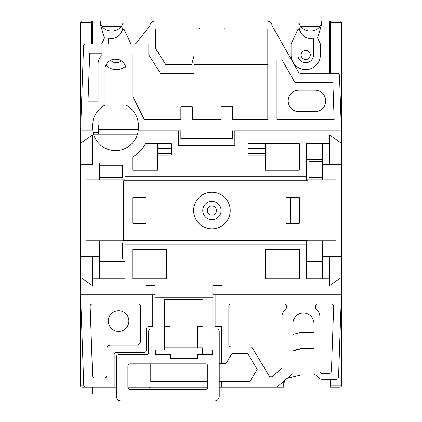 <?xml version="1.0" encoding="UTF-8"?>
<svg xmlns="http://www.w3.org/2000/svg" width="422" height="422" viewBox="0 0 422 422"><rect width="100%" height="100%" fill="white"/><g stroke="black" fill="none" stroke-linecap="round" stroke-linejoin="round"><path stroke-width="0.63" d="M90.144 306.177A2.289 2.289 0 0 1 92.434 303.893L138.11 303.893A2.289 2.289 0 0 1 140.399 306.177L140.399 341.414A3.661 3.661 0 0 1 136.739 345.075L110.501 345.075A3.661 3.661 0 0 0 106.84 348.736L106.84 375.733A2.289 2.289 0 0 1 104.55 378.022L94.86 378.022A2.289 2.289 0 0 1 92.576 375.812L90.144 306.261A2.289 2.289 0 0 1 90.144 306.177M117.696 59.312A4.573 4.573 0 0 1 114.404 59.138M301.144 54.96A4.573 4.573 0 0 0 305.723 59.539A4.573 4.573 0 0 0 310.297 54.96A4.573 4.573 0 0 0 305.723 50.387A4.573 4.573 0 0 0 301.144 54.96M202.766 210.541A9.152 9.152 0 0 0 211.913 219.693A9.152 9.152 0 0 0 221.065 210.541A9.152 9.152 0 0 0 211.913 201.389A9.152 9.152 0 0 0 202.766 210.541M193.614 210.541A18.304 18.304 0 0 0 211.913 228.845A18.304 18.304 0 0 0 230.217 210.541A18.304 18.304 0 0 0 211.913 192.237A18.304 18.304 0 0 0 193.614 210.541M108.269 321.052A10.297 10.297 0 0 0 118.566 331.344A10.297 10.297 0 0 0 128.863 321.052A10.297 10.297 0 0 0 118.566 310.756A10.297 10.297 0 0 0 108.269 321.052M325.71 100.948A10.756 10.756 0 0 0 314.954 90.197L298.94 90.197A10.756 10.756 0 0 0 288.184 100.948A10.756 10.756 0 0 0 298.94 111.703L314.954 111.703A10.756 10.756 0 0 0 325.71 100.948M124.057 43.978L124.057 29.26L122.654 29.26L123.145 24.022L122.992 21.1L154.531 21.1A4.573 4.573 0 0 0 149.968 25.357L149.947 25.673L149.968 25.357C150.396 22.767 151.915 21.348 154.531 21.1L299.008 21.1L298.855 24.022L299.346 29.26L297.943 29.26L291.08 43.978L282.471 43.978L298.475 72.109A2.289 2.289 0 0 0 300.464 73.264L337.189 73.264A2.289 2.289 0 0 1 339.478 75.475L341.414 130.92L232.559 130.92L232.559 138.701L180.853 138.701L180.853 130.92L138.147 130.92A22.878 22.878 0 0 1 92.835 130.92L80.586 130.92L80.586 143.274L92.487 134.945L92.487 164.327L80.586 164.327L80.586 256.302L99.349 256.302L99.349 240.746L86.077 240.746L86.077 179.883L124.975 179.883M92.487 43.978L92.487 21.1L100.415 21.1L100.262 24.022L104.434 37.98L108.501 38.112C115.269 39.541 119.99 36.587 122.654 29.26M108.501 38.112L108.501 43.978M110.606 60.283A7.781 7.781 0 0 0 121.351 60.863M104.434 37.98L101.633 43.978M100.325 22.134A11.441 9.906 180 0 0 111.703 31.006A11.441 9.906 180 0 0 123.082 22.134M130.92 43.978L124.057 29.26M292.9 350.656L301.144 348.451L313.952 348.451M292.9 334.467L301.144 332.262L313.952 332.262M152.753 294.741L152.753 326.77L148.634 326.77A2.289 2.289 0 0 0 146.35 329.06L146.35 350.107A2.289 2.289 0 0 1 144.06 352.396L116.446 352.396A2.289 2.289 0 0 0 114.162 354.686L114.162 387.174L86.025 387.174A2.289 2.289 0 0 1 83.735 384.964L80.586 294.741L155.043 294.741M283.758 381.214L283.758 387.174L221.518 387.174L221.518 381.683L249.845 381.683L257.198 369.345L247.835 353.768L231.82 353.768L226.092 363.379L219.229 363.379M219.229 387.174L221.518 387.174M127.887 387.174L207.788 387.174L207.788 366.122A2.289 2.289 0 0 0 205.503 363.833L130.176 363.833A2.289 2.289 0 0 0 127.887 366.122L127.887 387.174A2.289 2.289 0 0 0 130.176 389.459L205.503 389.459A2.289 2.289 0 0 0 207.788 387.174M114.162 387.174L116.446 387.174M313.952 348.778L301.144 348.778L301.144 374.9L315.461 374.9M301.144 374.9L287.182 378.344M285.256 379.958L283.758 383.419M212.825 294.741L341.414 294.741L341.414 385.798A1.371 1.371 0 0 1 340.042 387.174L330.431 387.174L330.431 385.798L340.042 385.798L340.042 334.05M330.431 379.394L330.431 385.798M91.569 387.174L81.958 387.174A1.371 1.371 0 0 1 80.586 385.798L80.586 256.302M320.367 43.978L317.566 37.98L321.738 24.022L321.585 21.1L329.513 21.1L329.513 43.978L320.367 43.978L320.367 54.96A14.643 14.643 0 0 1 305.723 69.604A14.643 14.643 0 0 1 291.08 54.96L291.08 43.978M267.469 21.1C270.085 21.348 271.604 22.767 272.032 25.357L272.053 25.673L272.032 25.357A4.573 4.573 0 0 0 267.469 21.1M125.498 66.338A14.643 14.643 0 0 1 105.896 65.283M102.008 26.359L121.399 26.359M300.601 26.359L319.992 26.359M330.431 73.264L330.431 21.1L340.042 21.1A1.371 1.371 0 0 1 341.414 22.471L341.414 143.274L329.513 134.945L329.513 143.733L306.636 143.733L306.636 180.801L123.599 180.801L123.599 240.287L308.007 240.287L308.007 180.801L306.636 180.801M330.431 39.404L329.513 39.404M92.618 124.975L98.305 124.975L98.305 134.127M329.513 73.264L329.513 43.978M286.047 223.354L299.314 223.354L299.314 197.728L286.047 197.728L286.047 223.354M124.975 180.801L124.975 162.955L99.349 162.955L99.349 179.883M124.975 176.222L306.636 176.222M180.853 130.92L178.564 130.92L178.564 145.564L234.848 145.564L234.848 130.92L232.559 130.92M248.067 153.508L248.067 155.175L265.454 155.175L265.454 170.277L299.314 170.277L299.314 143.733L248.067 143.733L248.067 153.508L265.454 153.508L265.454 148.312L248.067 148.312M171.19 148.312L171.19 143.733L145.474 143.733A33.992 33.992 0 0 1 132.751 157.005L132.751 170.277L157.464 170.277L157.464 155.175L171.19 155.175L171.19 148.312L157.464 148.312L157.464 153.508L171.19 153.508M99.349 278.726L99.349 256.302M124.975 240.746L99.349 240.746M99.349 261.334L124.975 261.334M306.636 240.287L306.636 278.726L329.513 278.726L329.513 285.683L341.414 277.349L341.414 143.274M306.636 244.86L124.975 244.86L124.975 240.287M92.487 256.302L92.487 278.726L124.975 278.726L124.975 244.86M92.487 278.726L92.487 285.683L80.586 277.349M155.043 285.588L145.891 285.588L145.891 294.741M221.977 294.741L221.977 285.588L212.825 285.588M276.658 387.174L292.9 373.544L292.9 323.568A10.524 10.524 0 0 1 303.423 313.045A10.524 10.524 0 0 1 313.952 323.568L313.952 372.568A2.289 2.289 0 0 0 314.77 374.319L320.177 378.856A2.289 2.289 0 0 0 321.648 379.394L336.25 379.394A2.289 2.289 0 0 0 338.534 377.184L341.414 294.741L341.414 277.349M299.314 278.726L299.314 249.439L265.454 249.439L265.454 278.726L299.314 278.726M166.616 278.726L166.616 249.439L132.751 249.439L132.751 278.726L166.616 278.726M322.651 161.579L308.925 161.579L308.925 177.593L322.651 177.593M306.636 261.334L322.651 261.334M322.651 159.294L306.636 159.294M341.414 256.302L322.651 256.302L322.651 240.746L335.923 240.746L335.923 179.883L322.651 179.883L322.651 164.327L341.414 164.327M80.586 164.327L80.586 143.274M91.569 43.978L91.569 21.1L81.958 21.1A1.371 1.371 0 0 0 80.586 22.471L80.697 127.739M202.629 347.818L165.107 347.818L165.107 354.227L170.599 354.227L170.599 358.347L197.137 358.347L197.137 354.227L202.629 354.227L202.629 347.818M164.649 350.107L155.502 350.107L155.502 354.686L170.14 354.686L170.14 358.8L197.596 358.8L197.596 354.686L212.24 354.686L212.24 350.107L203.087 350.107L203.087 299.314L164.649 299.314L164.649 350.107M219.229 381.683L221.518 381.683M152.753 302.975L80.876 302.975M80.586 130.92L83.545 46.188A2.289 2.289 0 0 1 85.835 43.978L148.824 43.978L148.824 54.96L132.803 54.96L132.803 96.601L144.245 119.484L180.853 119.484L180.853 106.671L192.295 106.671L192.295 119.484L221.123 119.484L221.123 106.671L232.559 106.671L232.559 119.484L267.796 119.484L267.796 43.978L282.471 43.978L272.053 25.673M138.147 130.92A22.878 22.878 0 0 0 138.369 127.718L138.369 125.429A22.878 22.878 0 0 0 126.014 105.115L126.014 69.604A10.524 10.524 0 0 0 115.491 59.08A10.524 10.524 0 0 0 104.967 69.604L104.967 105.115A22.878 22.878 0 0 0 92.613 125.429L92.613 127.718A22.878 22.878 0 0 0 92.835 130.92M102.066 55.419L102.066 53.13L89.712 53.13L88.034 101.18L98.104 101.18L98.104 63.648A10.524 10.524 0 0 1 102.066 55.419M334.145 119.484L332.852 82.417L294.862 82.417L282.107 59.993L276.948 59.993L276.948 119.484L334.145 119.484M252.382 348.013L269.062 375.754A2.289 2.289 0 0 0 272.491 376.329L281.099 369.108A2.289 2.289 0 0 0 281.917 367.351L281.917 317.149A10.524 10.524 0 0 1 285.678 309.089A2.289 2.289 0 0 0 286.496 307.337L286.496 306.177A2.289 2.289 0 0 0 284.206 303.893L231.124 303.893A2.289 2.289 0 0 0 228.84 306.177L228.84 344.616A2.289 2.289 0 0 0 231.124 346.905L250.425 346.905A2.289 2.289 0 0 1 252.382 348.013M319.897 317.049L319.897 371.154A2.289 2.289 0 0 0 322.186 373.444L329.128 373.444A2.289 2.289 0 0 0 331.418 371.239L333.686 306.261A2.289 2.289 0 0 0 331.397 303.893L317.75 303.893A2.289 2.289 0 0 0 315.466 306.177L315.466 307.358A2.289 2.289 0 0 0 316.257 309.089A10.524 10.524 0 0 1 319.897 317.049M341.124 302.975L215.109 302.975L215.109 294.741M221.518 363.379L221.518 326.77L215.109 326.77L215.109 302.975M267.796 43.978L267.796 28.881L224.098 28.881L224.098 27.963L199.384 27.963L199.384 28.881L155.686 28.881L155.686 48.699L165.751 64.571L191.672 64.571L194.125 55.419L194.125 28.881M267.796 64.571L194.125 64.571M137.456 134.127L93.526 134.127M341.303 127.739L341.414 130.92M91.569 39.404L92.487 39.404M98.305 132.65L93.151 132.65M134.528 43.978A2.289 2.289 0 0 0 136.332 43.102L149.947 25.673M194.125 55.419L194.125 73.723L160.719 73.723L148.824 54.96M150.765 363.833L150.765 381.683L207.788 381.683M146.35 354.686L118.735 354.686A2.289 2.289 0 0 0 116.446 356.97L116.446 396.327A4.573 4.573 0 0 0 121.024 400.9L214.656 400.9A4.573 4.573 0 0 0 219.229 396.327L219.229 331.344A2.289 2.289 0 0 0 216.94 329.06L212.825 329.06L212.825 297.784L155.043 297.784L155.043 329.06L150.923 329.06A2.289 2.289 0 0 0 148.634 331.344L148.634 352.396A2.289 2.289 0 0 1 146.35 354.686M155.043 297.784L155.043 281.01L212.825 281.01L212.825 297.784M197.596 354.227L197.596 354.686M170.14 354.686L170.14 354.227M203.087 326.77L197.596 326.77L197.596 347.818M212.197 354.686L212.197 350.107M170.14 347.818L170.14 326.77L164.649 326.77M329.513 164.327L329.513 143.733M329.513 278.726L329.513 256.302M116.446 394.037L92.487 394.037L92.487 387.174M322.651 143.733L322.651 164.327M322.651 256.302L322.651 278.726M322.651 240.746L306.636 240.746M306.636 179.883L322.651 179.883M322.651 259.045L308.925 259.045L308.925 243.03L322.651 243.03M265.454 143.733L265.454 148.312M265.454 153.508L265.454 155.175M157.464 148.312L157.464 143.733M157.464 155.175L157.464 153.508M99.349 177.593L122.686 177.593L122.686 165.239L99.349 165.239M99.349 259.045L122.686 259.045L122.686 243.03L99.349 243.03M132.751 197.728L132.751 223.354L146.023 223.354L146.023 197.728L132.751 197.728M290.621 223.354L290.621 197.728M297.943 29.26L297.943 54.96A7.781 7.781 0 0 0 305.723 62.741A7.781 7.781 0 0 0 313.499 54.96L313.499 38.112C306.731 39.541 302.01 36.587 299.346 29.26M317.566 37.98L313.499 38.112M321.675 22.134A11.441 9.906 0 0 1 310.297 31.006A11.441 9.906 0 0 1 298.918 22.134M148.359 389.459L149.683 387.174M301.144 348.778L292.9 350.983M80.802 300.865L80.586 301.603L80.802 300.865M341.414 301.603L341.198 300.865L341.414 301.603M80.586 119.025L80.971 119.975L80.586 119.025M341.029 119.975L341.414 119.025L341.029 119.975M207.339 210.541A4.573 4.573 0 0 0 211.913 215.12A4.573 4.573 0 0 0 216.491 210.541A4.573 4.573 0 0 0 211.913 205.968A4.573 4.573 0 0 0 207.339 210.541M301.144 332.262L301.144 348.451M81.958 334.05L81.958 385.798L83.925 385.798M98.305 129.549L138.295 129.549M340.042 91.611L340.042 22.471L330.431 22.471M91.569 22.471L81.958 22.471L81.958 91.611M297.943 54.96L291.08 54.96M313.499 54.96L320.367 54.96M81.958 387.174L81.958 385.798L80.586 385.798M341.414 385.798L340.042 385.798L340.042 387.174A1.371 1.371 0 0 0 341.414 385.798M80.586 22.471L81.958 22.471L81.958 21.1A1.371 1.371 0 0 0 80.586 22.471M341.414 22.471A1.371 1.371 0 0 0 340.042 21.1L340.042 22.471L341.414 22.471"/></g></svg>
